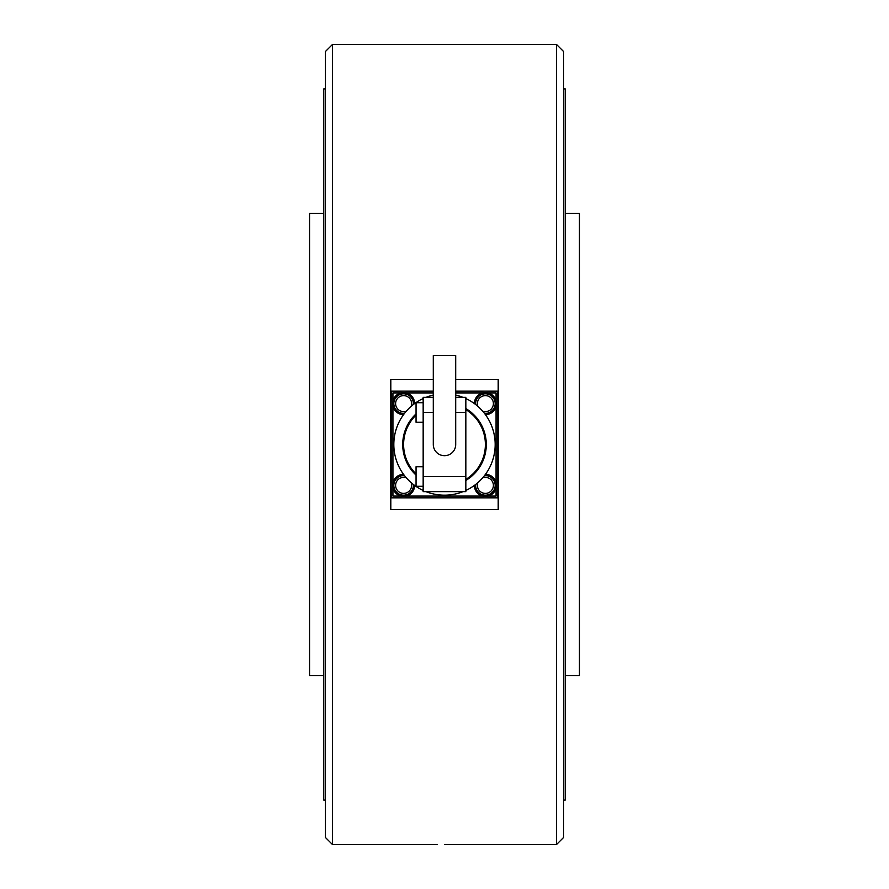 <?xml version="1.0" encoding="UTF-8"?>
<svg xmlns="http://www.w3.org/2000/svg" width="889" height="889" viewBox="0 0 889 889"><rect width="100%" height="100%" fill="white"/><g stroke="black" fill="none" stroke-linecap="round" stroke-linejoin="round"><path stroke-width="1.33" d="M563.626 51.562L563.626 837.438L556.514 844.55L556.514 44.45L563.626 51.562M332.486 844.55L325.374 837.438L325.374 51.562L332.486 44.45L332.486 844.55L437.388 844.55M455.701 379.392L498.196 379.392L498.196 509.608L390.804 509.608L390.804 379.392L433.299 379.392M444.5 844.483L556.514 844.55M565.226 675.64L579.45 675.64L579.45 213.36L565.226 213.36M563.626 800.1L565.226 800.1L565.226 88.9L563.626 88.9M455.701 391.16L497.84 391.16L497.84 497.84L391.16 497.84L391.16 391.16L433.299 391.16M475.659 484.461A9.779 9.779 0 0 0 485.394 495.173A9.779 9.779 0 0 0 495.173 485.394A9.779 9.779 0 0 0 484.461 475.659M484.461 413.341A9.779 9.779 0 0 0 495.173 403.606A9.779 9.779 0 0 0 485.394 393.827A9.779 9.779 0 0 0 475.659 404.539M403.606 475.615A9.779 9.779 0 0 1 404.539 475.659A9.779 9.779 0 0 0 393.827 485.394A9.779 9.779 0 0 0 403.606 495.173A9.779 9.779 0 0 0 413.341 484.461A9.779 9.779 0 0 1 403.606 495.173M403.606 393.827A9.779 9.779 0 0 1 413.341 404.539A9.779 9.779 0 0 0 403.606 393.827A9.779 9.779 0 0 0 393.827 403.606A9.779 9.779 0 0 0 404.539 413.341A9.779 9.779 0 0 1 403.606 413.385M485.438 414.63A11.024 11.024 0 0 0 496.418 403.584A11.024 11.024 0 0 0 485.394 392.582A11.024 11.024 0 0 0 474.37 403.562M474.37 485.438A11.024 11.024 0 0 0 485.394 496.418A11.024 11.024 0 0 0 496.418 485.416A11.024 11.024 0 0 0 485.438 474.37M403.562 474.37A11.024 11.024 0 0 0 392.582 485.416A11.024 11.024 0 0 0 403.606 496.418A11.024 11.024 0 0 0 414.63 485.438M414.63 403.562A11.024 11.024 0 0 0 403.606 392.582A11.024 11.024 0 0 0 392.582 403.584A11.024 11.024 0 0 0 403.562 414.63M444.5 355.6L433.299 355.6L433.299 444.5A11.201 11.201 0 0 0 444.5 455.701A11.201 11.201 0 0 0 455.701 444.5L455.701 355.6L444.5 355.6M463.147 491.617A50.673 50.673 0 0 1 425.853 491.617M423.164 490.461A50.673 50.673 0 0 1 423.164 398.539M425.853 397.383A50.673 50.673 0 0 1 433.299 395.083M416.052 475.104A41.783 41.783 0 0 1 416.052 413.896M416.052 473.881A40.894 40.894 0 0 1 416.052 415.119M423.164 466.725L416.052 466.725L416.052 486.283L423.164 486.283M423.164 402.717L416.052 402.717L416.052 422.275L423.164 422.275M465.836 409.618A40.894 40.894 0 0 1 465.836 479.382M465.836 408.573A41.783 41.783 0 0 1 465.836 480.427M455.701 395.083A50.673 50.673 0 0 1 463.147 397.383M465.836 398.539A50.673 50.673 0 0 1 465.836 490.461M496.062 400.828L496.062 392.938L488.172 392.938M482.616 392.938L455.701 392.938M433.299 392.938L406.384 392.938M400.828 392.938L392.938 392.938L392.938 400.828M392.938 406.384L392.938 482.616M392.938 488.172L392.938 496.062L400.828 496.062M496.062 488.172L496.062 496.062L488.172 496.062M482.616 496.062L406.384 496.062M496.062 482.616L496.062 406.384M433.299 397.383L423.164 397.383L423.164 491.617L465.836 491.617L465.836 397.383L455.701 397.383M325.374 800.1L323.774 800.1L323.774 88.9L325.374 88.9M323.774 675.64L309.55 675.64L309.55 213.36L323.774 213.36M485.394 495.173A9.779 9.779 0 0 0 495.173 485.394A9.779 9.779 0 0 0 485.394 475.615M482.616 477.893A8.001 8.001 0 0 1 493.395 485.394A8.001 8.001 0 0 1 485.394 493.395A8.001 8.001 0 0 1 477.893 482.616M485.394 413.385A9.779 9.779 0 0 0 495.173 403.606A9.779 9.779 0 0 0 485.394 393.827M477.893 406.384A8.001 8.001 0 0 1 485.394 395.605A8.001 8.001 0 0 1 493.395 403.606A8.001 8.001 0 0 1 482.616 411.107M411.107 482.616A8.001 8.001 0 0 1 403.606 493.395A8.001 8.001 0 0 1 395.605 485.394A8.001 8.001 0 0 1 406.384 477.893M406.384 411.107A8.001 8.001 0 0 1 395.605 403.606A8.001 8.001 0 0 1 403.606 395.605A8.001 8.001 0 0 1 411.107 406.384M423.164 412.496L433.299 412.496M455.701 412.496L465.836 412.496M423.164 476.504L465.836 476.504M332.486 44.45L556.514 44.45"/></g></svg>
